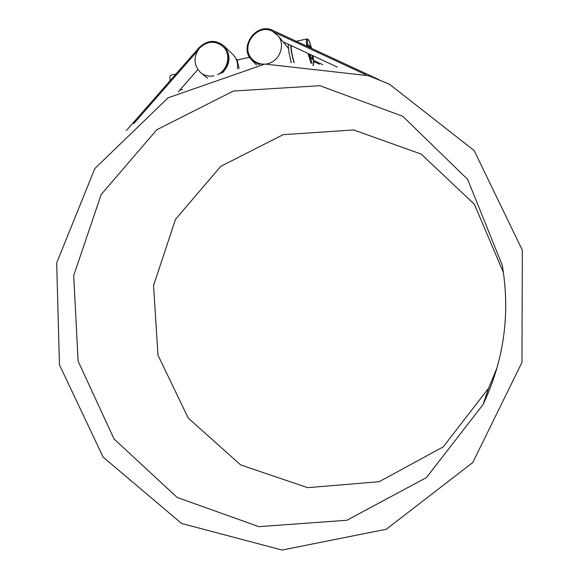 <?xml version="1.0" encoding="UTF-8"?>
<svg xmlns="http://www.w3.org/2000/svg" width="579" height="579" viewBox="0 0 579 579"><rect width="100%" height="100%" fill="white"/><g stroke="black" fill="none" stroke-linecap="round" stroke-linejoin="round"><path stroke-width="0.87" d="M294.161 62.546C292.308 56.199 291.266 50.532 291.027 45.531M312.153 55.36L312.414 59.492L310.93 57.545L310.163 54.433M308.904 47.138L308.752 44.612L310.561 47.905M310.25 46.653L308.897 46.964M291.266 62.525L288.972 52.371L288.161 44.192M293.843 62.539L291.403 51.82L290.622 45.343M239.069 68.51L237.115 60.071L249.549 57.241M170.885 75.169L170.819 75.183C169.936 75.61 169.69 77.456 170.074 80.727M290.897 62.532L290.861 61.063M264.176 64.139C259.472 64.175 255.498 62.532 252.278 59.217C239.54 46.971 256.671 22.965 272.376 31.201L278.086 35.739C285.975 45.024 279.324 61.866 267.028 63.82M252.683 59.63C255.44 62.402 258.791 63.965 262.743 64.312M214.035 75.791C208.961 76.812 204.467 75.748 200.558 72.578C193.632 65.145 193.256 57.017 199.429 48.195C207.268 40.87 215.185 40.349 223.176 46.624C231.332 54.202 228.097 70.073 217.472 74.611M219.166 74.047C228.777 68.785 231.079 54.028 223.414 46.848L223.002 46.458M389.363 84.165L474.187 150.583L522.323 250.208L521.961 362.396L472.754 462.549L386.28 529.249L282.053 550.05L181.553 523.445L103.149 457.149L59.456 364.821L56.677 262.931L94.833 168.554L168.105 97.793L264.95 64.045L368.584 75.711L389.363 84.165M503.448 272.651L474.389 204.271L421.208 154.101L353.639 129.957L283.145 134.668L220.751 166.361L175.48 219.376L153.558 285.519L157.958 355.13L188.276 418.118L240.603 464.901L307.615 487.663L379.122 481.714L443.253 446.865L488.633 388.176L497.122 367.564M502.246 265.218L502.492 266.608C510.316 314.694 503.817 360.695 482.995 404.627L426.441 477.581L346.893 520.268L258.893 526.644L177.167 497.462L114.056 438.998L78.107 361.137L73.707 275.597L101.151 194.58L156.844 129.718L233.373 91.048L319.847 85.692L402.723 116.256L467.637 179.381L502.246 265.218M236.746 59.521L237.665 59.948M126.367 130.572L199.046 47.688C207.362 39.9 215.728 39.379 224.153 46.125C231.187 55.244 230.551 64.226 222.235 73.07M178.267 91.844L197.844 69.589M197.425 51.003L133.669 123.696M237.564 68.865C238.193 63.234 236.652 58.45 232.946 54.527L232.345 53.956M313.666 60.433L322.677 64.638M319.434 64.218L313.731 61.562M366.015 74.821L274.178 32.185M283.073 41.826L337.419 67.121M259.334 64.761L251.785 60.209C238.244 47.261 256.381 21.77 273.035 30.499L378.869 79.598M307.804 46.631C307.094 40.885 307.34 38.677 308.549 40.009C309.454 41.362 310.445 44.149 311.531 48.361C310.453 44.076 309.41 41.181 308.426 39.69L306.892 38.902C306.248 39.307 306.204 41.717 306.761 46.146M313.073 55.787L313.659 63.589M312.19 63.451L309.172 53.97M306.95 38.887L296.347 41.319M308.071 53.463L310.995 63.35M312.609 65.55C313.246 63.567 314.491 68.865 313.08 55.794M175.958 74.018L170.819 75.183M182.58 89.521L179.758 90.158M288.407 48.339L278.086 35.739M237.289 60.035L235.979 58.797M207.572 78.172L201.253 73.135M502.644 267.527L502.492 266.608M488.633 388.176L482.995 404.627M232.946 54.527L224.153 46.125M256.707 65.145L252.422 60.846"/></g></svg>
